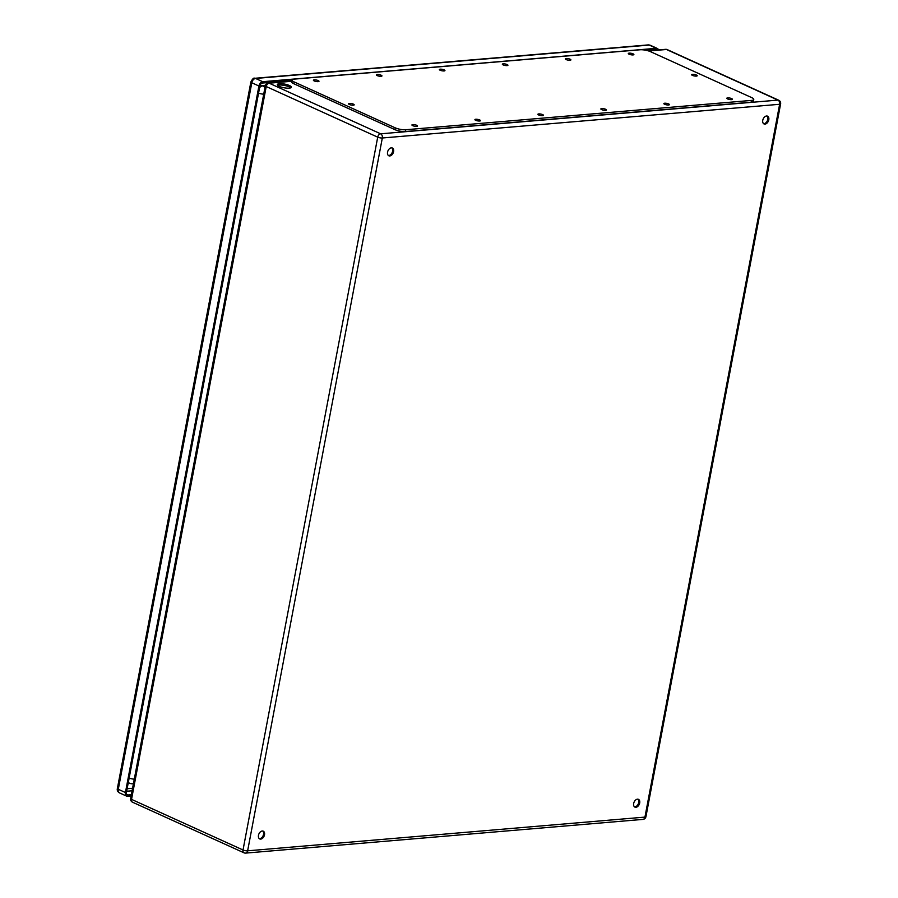 <?xml version="1.0" encoding="UTF-8"?>
<svg xmlns="http://www.w3.org/2000/svg" width="898" height="898" viewBox="0 0 898 898"><rect width="100%" height="100%" fill="white"/><g stroke="black" fill="none" stroke-linecap="round" stroke-linejoin="round"><path stroke-width="1.35" d="M279.267 86.354A7.15 1.863 -169.3 0 1 277.291 84.592A7.15 1.863 -169.3 0 1 284.666 84.098A7.15 1.863 -169.3 0 1 291.356 87.252A7.15 1.863 -169.3 0 1 286.799 88.139A7.15 1.863 -169.3 0 1 279.267 86.354M768.789 119.793A4.266 2.817 -65.6 0 1 764.007 123.935A4.266 2.817 -65.6 0 1 763.21 118.895A4.266 2.817 -65.6 0 1 767.532 116.168A4.266 2.817 -65.6 0 1 768.789 119.793M393.593 151.627A4.266 2.817 -65.6 0 1 388.812 155.769A4.266 2.817 -65.6 0 1 388.015 150.718A4.266 2.817 -65.6 0 1 392.347 148.002A4.266 2.817 -65.6 0 1 393.593 151.627M264.506 834.803A4.266 2.817 -65.6 0 1 259.735 838.934A4.266 2.817 -65.6 0 1 258.927 833.894A4.266 2.817 -65.6 0 1 263.26 831.178A4.266 2.817 -65.6 0 1 264.506 834.803M639.702 802.969A4.266 2.817 -65.6 0 1 634.92 807.111A4.266 2.817 -65.6 0 1 634.123 802.06A4.266 2.817 -65.6 0 1 638.444 799.343A4.266 2.817 -65.6 0 1 639.702 802.969M290.728 87.836A7.15 1.863 10.7 0 0 284.419 85.445A7.15 1.863 10.7 0 0 277.662 85.366M763.558 123.643A4.266 2.817 114.4 0 0 767.812 119.355A4.266 2.817 114.4 0 0 767.015 116.022M388.363 155.477A4.266 2.817 114.4 0 0 392.617 151.19A4.266 2.817 114.4 0 0 391.82 147.856M259.275 838.642A4.266 2.817 114.4 0 0 263.541 834.354A4.266 2.817 114.4 0 0 262.732 831.02M634.471 806.819A4.266 2.817 114.4 0 0 638.725 802.531A4.266 2.817 114.4 0 0 637.928 799.186M292.041 80.068L291.704 81.864A7.577 1.976 10.7 0 0 293.792 83.727L394.907 129.638A7.577 1.976 10.7 0 0 405.458 131.535L751.166 102.204A7.577 1.976 10.7 0 0 753.433 101.261L753.77 99.465A7.577 1.976 10.7 0 0 751.682 97.601L650.567 51.691A7.577 1.976 10.7 0 0 640.016 49.783L294.308 79.114A7.577 1.976 10.7 0 0 292.041 80.068A7.577 1.976 10.7 0 0 294.129 81.931L395.243 127.842A7.577 1.976 10.7 0 0 405.795 129.739L751.503 100.408A7.577 1.976 10.7 0 0 753.77 99.465M629.083 54.206A2.84 0.741 10.7 0 0 632.08 54.913A2.84 0.741 10.7 0 0 633.887 54.565A2.84 0.741 10.7 0 0 631.227 53.308A2.84 0.741 10.7 0 0 628.297 53.51A2.84 0.741 10.7 0 0 629.083 54.206M727.605 98.937A2.84 0.741 10.7 0 0 730.602 99.644A2.84 0.741 10.7 0 0 732.409 99.296A2.84 0.741 10.7 0 0 729.748 98.039A2.84 0.741 10.7 0 0 726.819 98.241A2.84 0.741 10.7 0 0 727.605 98.937M566.099 59.549A2.84 0.741 10.7 0 0 569.096 60.256A2.84 0.741 10.7 0 0 570.904 59.908A2.84 0.741 10.7 0 0 568.254 58.651A2.84 0.741 10.7 0 0 565.313 58.853A2.84 0.741 10.7 0 0 566.099 59.549M664.632 104.28A2.84 0.741 10.7 0 0 667.618 104.987A2.84 0.741 10.7 0 0 669.425 104.639A2.84 0.741 10.7 0 0 666.776 103.382A2.84 0.741 10.7 0 0 663.846 103.584A2.84 0.741 10.7 0 0 664.632 104.28M503.127 64.892A2.84 0.741 10.7 0 0 506.113 65.599A2.84 0.741 10.7 0 0 507.931 65.251A2.84 0.741 10.7 0 0 505.271 63.994A2.84 0.741 10.7 0 0 502.341 64.196A2.84 0.741 10.7 0 0 503.127 64.892M601.649 109.623A2.84 0.741 10.7 0 0 604.646 110.331A2.84 0.741 10.7 0 0 606.453 109.983A2.84 0.741 10.7 0 0 603.793 108.725A2.84 0.741 10.7 0 0 600.863 108.927A2.84 0.741 10.7 0 0 601.649 109.623M440.143 70.235A2.84 0.741 10.7 0 0 443.141 70.942A2.84 0.741 10.7 0 0 444.948 70.594A2.84 0.741 10.7 0 0 442.287 69.337A2.84 0.741 10.7 0 0 439.358 69.539A2.84 0.741 10.7 0 0 440.143 70.235M538.665 114.966A2.84 0.741 10.7 0 0 541.662 115.674A2.84 0.741 10.7 0 0 543.47 115.326A2.84 0.741 10.7 0 0 540.821 114.068A2.84 0.741 10.7 0 0 537.891 114.27A2.84 0.741 10.7 0 0 538.665 114.966M377.16 75.578A2.84 0.741 10.7 0 0 380.157 76.285A2.84 0.741 10.7 0 0 381.964 75.937A2.84 0.741 10.7 0 0 379.315 74.68A2.84 0.741 10.7 0 0 376.385 74.882A2.84 0.741 10.7 0 0 377.16 75.578M475.693 120.31A2.84 0.741 10.7 0 0 478.69 121.017A2.84 0.741 10.7 0 0 480.497 120.669A2.84 0.741 10.7 0 0 477.837 119.412A2.84 0.741 10.7 0 0 474.907 119.614A2.84 0.741 10.7 0 0 475.693 120.31M314.188 80.921A2.84 0.741 10.7 0 0 317.185 81.628A2.84 0.741 10.7 0 0 318.992 81.28A2.84 0.741 10.7 0 0 316.332 80.023A2.84 0.741 10.7 0 0 313.402 80.225A2.84 0.741 10.7 0 0 314.188 80.921M412.71 125.653A2.84 0.741 10.7 0 0 415.707 126.371A2.84 0.741 10.7 0 0 417.514 126.012A2.84 0.741 10.7 0 0 414.854 124.755A2.84 0.741 10.7 0 0 411.924 124.957A2.84 0.741 10.7 0 0 412.71 125.653M692.414 75.376A2.84 0.741 10.7 0 0 695.411 76.094A2.84 0.741 10.7 0 0 697.218 75.735A2.84 0.741 10.7 0 0 694.558 74.478A2.84 0.741 10.7 0 0 691.628 74.68A2.84 0.741 10.7 0 0 692.414 75.376M349.378 104.482A2.84 0.741 10.7 0 0 352.375 105.189A2.84 0.741 10.7 0 0 354.182 104.842A2.84 0.741 10.7 0 0 351.522 103.584A2.84 0.741 10.7 0 0 348.592 103.786A2.84 0.741 10.7 0 0 349.378 104.482M129.155 783.022A6.634 4.378 -65.6 0 1 128.818 782.899A6.634 4.378 -65.6 0 1 128.291 782.585M259.814 86.545A6.634 4.378 -65.6 0 1 262.182 85.602L265.325 85.68A3.311 0.864 10.7 0 0 266.223 86.545L131.535 799.377L243.021 849.991L377.71 137.158L266.223 86.545A3.311 2.189 114.4 0 1 269.164 83.2L380.651 133.813L777.96 100.105L666.473 49.491L648.726 50.995M265.415 85.321L262.182 85.602M131.355 794.685L127.931 794.977A2.84 1.875 -65.6 0 1 127.258 794.865A2.84 1.875 -65.6 0 1 126.427 792.451L259.926 85.905A2.84 1.875 -65.6 0 1 262.452 83.043L291.951 80.539M131.097 796.032L127.673 796.324A4.266 2.817 -65.6 0 1 126.674 796.156A4.266 2.817 -65.6 0 1 125.428 792.53L258.927 85.995A4.266 2.817 -65.6 0 1 262.71 81.696L656.326 48.301A4.266 2.817 -65.6 0 1 657.325 48.458A4.266 2.817 -65.6 0 1 658.503 49.929M646.706 50.434L656.068 49.648A2.84 1.875 -65.6 0 1 656.73 49.749A2.84 1.875 -65.6 0 1 657.145 50.041M291.816 81.269L269.164 83.2A3.311 2.335 -94.8 0 0 268.289 83.031L291.861 81.033M779.632 104.28L382.324 137.989L247.635 850.821L644.944 817.113L779.632 104.28A3.311 0.864 10.7 0 0 780.62 103.865A3.311 3.311 0 0 0 778.734 100.228A3.311 2.189 114.4 0 0 777.96 100.105A3.311 2.335 -94.8 0 1 779.632 104.28M666.473 49.491A3.311 2.189 -65.6 0 1 667.248 49.615A3.311 3.311 0 0 0 665.598 49.334A3.311 2.335 -94.8 0 1 666.473 49.491M645.931 816.709A3.311 0.864 -169.3 0 1 644.944 817.113A3.311 2.335 -94.8 0 1 642.946 819.391A3.311 3.311 0 0 0 645.931 816.709L780.62 103.865M268.289 83.031A3.311 3.311 0 0 0 265.314 85.725L130.625 798.558A3.311 0.864 10.7 0 0 131.535 799.377A3.311 2.189 -65.6 0 0 132.511 802.195L243.998 852.819A3.311 3.311 0 0 0 245.648 853.1A3.311 2.335 -94.8 0 0 247.635 850.821A3.311 0.864 10.7 0 1 243.021 849.991A3.311 2.189 114.4 0 0 243.998 852.819M380.651 133.813A3.311 2.189 114.4 0 0 377.71 137.158A3.311 0.864 -169.3 0 0 382.324 137.989A3.311 2.335 -94.8 0 0 380.651 133.813M244.772 852.943A3.311 2.335 -94.8 0 0 245.648 853.1L642.946 819.391M405.795 129.739L405.458 131.535M395.243 127.842L394.907 129.638M751.503 100.408L751.166 102.204M294.129 81.931L293.792 83.727M652.644 49.94L653.553 50.344M127.134 788.736L132.567 788.276M132.085 790.779L126.652 791.239M126.741 794.438L127.931 794.977M126.674 796.156L119.546 792.923A4.266 2.817 -65.6 0 1 118.289 789.297L125.428 792.53M262.71 81.696L255.571 78.452A4.266 2.817 -65.6 0 0 251.799 82.751A3.311 0.864 10.7 0 1 250.879 81.943L117.38 788.478A3.311 0.864 10.7 0 0 118.289 789.297L251.799 82.751L258.927 85.995M657.325 48.458L650.197 45.226A4.266 2.817 -65.6 0 0 649.198 45.057A3.311 2.335 -94.8 0 0 648.322 44.9L254.695 78.294A3.311 2.335 -94.8 0 1 255.571 78.452L649.198 45.057L656.326 48.301M128.347 782.304A6.634 4.378 114.4 0 0 129.469 783.191A6.634 6.634 0 0 0 132.769 783.763A6.634 4.67 -94.8 0 0 133.443 783.64M264.932 87.757A6.634 4.67 -94.8 0 0 262.822 85.894A6.634 4.378 -65.6 0 0 259.623 87.533M258.557 93.19A6.634 1.729 10.7 0 0 263.709 94.211M129.132 778.162A6.634 1.729 10.7 0 0 134.285 779.183M648.131 50.804L665.598 49.334M667.248 49.615L778.734 100.228M130.625 798.558A3.311 3.311 0 0 0 132.511 802.195M648.322 44.9L650.197 45.226M250.879 81.943C252.54 78.777 253.82 77.565 254.695 78.294M119.546 792.923C117.616 791.778 116.897 790.296 117.38 788.478M132.769 783.763L133.432 783.707M129.469 783.191L128.818 782.899"/></g></svg>
